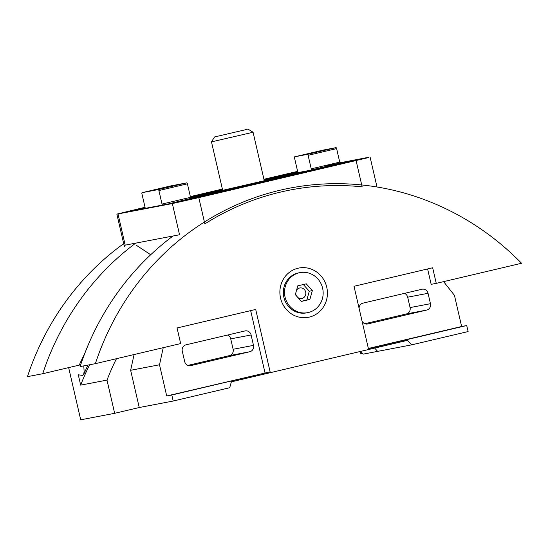 <?xml version="1.0" encoding="UTF-8"?>
<svg xmlns="http://www.w3.org/2000/svg" width="549" height="549" viewBox="0 0 549 549"><rect width="100%" height="100%" fill="white"/><g stroke="black" fill="none" stroke-linecap="round" stroke-linejoin="round"><path stroke-width="0.82" d="M138.876 209.574A1.071 0.343 76.7 0 1 138.883 209.574L144.943 208.414A1.071 0.343 76.7 0 0 145.046 207.309L141.923 193.79A1.071 0.343 76.7 0 1 142.019 192.685L170.533 185.967A1.071 0.343 76.7 0 1 170.533 185.967A1.071 0.343 76.7 0 1 170.526 185.967L186.832 182.851A1.071 0.343 76.7 0 1 187.415 183.826L190.53 197.345A1.071 0.343 76.7 0 0 191.114 198.319L197.173 197.16A1.071 0.343 76.7 0 1 197.235 197.166M191.114 198.319L168.667 203.878L197.173 197.16M162.607 205.038A1.071 0.343 76.7 0 1 162.024 204.063L158.901 190.544A1.071 0.343 76.7 0 0 158.325 189.57L142.026 192.685A1.071 0.343 76.7 0 1 142.026 192.685L170.526 185.967M323.121 150.103A1.071 0.343 76.7 0 1 323.128 150.097L336.036 147.633A1.071 0.343 76.7 0 1 336.612 148.607L339.735 162.127A1.071 0.343 76.7 0 0 340.318 163.101L311.805 169.819L319.566 168.33A1.071 0.343 76.7 0 1 319.628 168.337M311.805 169.819A1.071 0.343 76.7 0 1 311.228 168.838L308.106 155.319A1.071 0.343 76.7 0 0 307.529 154.344L294.621 156.815A1.071 0.343 76.7 0 1 294.621 156.815A1.071 0.343 76.7 0 0 294.525 157.92L297.64 171.439A1.071 0.343 76.7 0 1 297.551 172.544A1.071 0.343 76.7 0 1 297.544 172.544L289.783 174.026A1.071 0.343 76.7 0 1 289.783 174.026A1.071 0.343 76.7 0 0 289.646 174.205M340.318 163.101L348.073 161.619A1.071 0.343 76.7 0 1 348.135 161.619M323.128 150.097L294.621 156.815L323.128 150.097M247.249 129.331L214.542 136.955L247.249 129.331M214.542 136.955L211.475 141.868L253.075 132.261L264.295 180.854M356.088 160.576L362.148 186.825A274.864 260.041 79.2 0 0 290.647 189.927A274.864 260.041 79.2 0 0 204.852 223.882L198.793 197.626L366.252 158.126L368.955 157.24L339.975 162.785M145.121 207.913L128.171 211.454L145.08 207.474M326.051 165.825L348.464 161.543L316.519 169.071L285.954 174.911L297.716 172.16M145.039 207.275L116.862 214.117L124.328 246.439L125.206 245.142L118.008 213.945L172.345 203.555L198.793 197.626M116.862 214.117L118.008 213.945M209.979 194.072L246.583 185.301A32.02 0.419 -13 0 1 217.136 191.903L196.734 196.707L209.979 194.072M304.921 171.954L218.969 192.164L236.482 188.506L307.262 171.83L312.511 170.519L304.921 171.954L305.018 172.359M264.103 180.017L267.994 179.029L264.042 179.763M190.908 198.21L201.009 196.274L169.058 203.803L138.492 209.649L145.114 208.085M260.199 182.096L305.12 171.638L274.527 178.384A32.02 0.419 -13 0 1 274.678 178.391A32.02 0.419 -13 0 1 260.199 182.096L260.219 182.179M208.517 194.675L218.701 192.733L176.565 202.204L208.517 194.675L208.613 195.108M348.601 161.68L358.785 159.732L326.84 167.26L316.649 169.209L348.601 161.68L348.697 162.106M297.627 171.363L263.932 179.269M222.372 189.062L190.359 196.604M172.345 203.555L179.544 234.759L125.206 245.142M264.213 180.491A32.02 0.419 -13 0 1 269.827 179.283L290.229 174.479L264.131 180.147M190.537 197.352L222.544 189.81M150.687 254.75L136.035 245.067M222.606 190.098A32.02 0.419 -13 0 0 212.278 192.795A32.02 0.419 -13 0 0 212.436 192.802L190.702 197.866M222.661 190.338L264.268 180.731M222.571 189.933L190.565 197.475M222.42 189.295L190.414 196.837M297.716 171.974L268.255 178.459L297.661 171.535M80.689 364.783L42.733 373.725L27.45 376.648A274.864 260.041 -100.8 0 1 124.698 242.926M89.638 364.756A229.551 217.171 79.2 0 0 80.676 385.137L78.287 374.795L82.618 375.441L83.633 374.624L84.121 371.591L83.798 365.874M360.741 351.374L363.198 354.132L377.63 351.374L374.699 348.087L377.63 351.374L411.592 344.875L468.119 331.562L466.725 325.53L368.42 348.69L354.009 286.29L432.66 267.761L436.256 283.366L521.55 263.273A274.864 260.041 79.2 0 0 290.215 188.053A274.864 260.041 79.2 0 0 95.368 363.664L80.092 366.581A274.864 260.041 -100.8 0 1 173.031 236.001M68.652 367.617L80.703 419.807L114.659 413.315L106.993 380.1L80.676 385.137M411.592 344.875L407.55 340.346L231.362 381.85L229.722 387.718L173.196 401.031L139.24 407.523L114.659 413.315M135.678 243.145A274.864 260.041 79.2 0 0 42.733 373.725M360.329 351.47L360.871 353.81L362.615 353.481M116.477 358.689A229.551 217.171 79.2 0 0 106.993 380.1M307.66 312.662L306.466 312.889A20.388 19.29 -100.8 0 1 283.696 296.487A20.388 19.29 -100.8 0 1 298.814 272.839L300.001 272.613A20.388 19.29 -100.8 0 1 322.695 288.609A20.388 19.29 -100.8 0 1 308.414 312.498A20.388 19.29 -100.8 0 1 307.66 312.662A20.388 19.29 -100.8 0 1 284.883 296.254A20.388 19.29 -100.8 0 1 300.001 272.613M296.563 290.174A5.339 5.051 -100.8 0 1 305.69 292.061A5.339 5.051 -100.8 0 1 297.901 297.544M296.481 295.945A5.339 5.051 -100.8 0 1 295.712 293.214M303.329 284.526L309.286 291.217L306.829 300.015L301.271 301.326M306.287 283.833L312.34 290.627L309.883 299.431L301.374 301.435L295.314 294.641L297.771 285.837L306.287 283.833M309.286 291.217L312.34 290.627M306.829 300.015L309.883 299.431M163.231 347.675L159.512 364.776L166.711 395.973L270.115 371.845L255.704 309.444L177.059 327.973L180.662 343.571L95.368 363.664M427.609 268.955L431.164 284.334L436.256 283.366M364.852 323.725L406.363 313.946A5.339 5.051 79.2 0 0 410.076 307.591L407.674 297.187A5.339 5.051 79.2 0 0 404.462 293.372M362.038 321.055A5.339 5.051 79.2 0 0 367.755 323.944L426.738 310.055A5.339 5.051 79.2 0 0 430.45 303.693L428.048 293.296A5.339 5.051 79.2 0 0 421.934 289.254L362.951 303.144A5.339 5.051 79.2 0 0 359.094 308.291M368.365 348.471L461.634 326.504L454.428 295.307L443.606 281.63M190.798 365.627A5.339 5.051 -100.8 0 1 184.684 361.585L182.282 351.188A5.339 5.051 -100.8 0 1 186.001 344.827L244.984 330.937A5.339 5.051 -100.8 0 1 251.099 334.979L253.501 345.376A5.339 5.051 -100.8 0 1 249.788 351.737L190.4 365.703M139.24 407.523L130.641 370.294L134.066 354.544M298.018 268.228A25.082 23.731 -100.8 0 1 326.483 300.173A25.082 23.731 -100.8 0 1 286.475 309.602A25.082 23.731 -100.8 0 1 298.018 268.228M187.902 365.408L229.407 355.628A5.339 5.051 79.2 0 0 233.126 349.274L230.724 338.87A5.339 5.051 79.2 0 0 227.506 335.048M461.634 326.504L466.725 325.53M265.016 372.819L250.66 310.631M173.196 401.031L171.803 394.999L270.115 371.845M171.803 394.999L166.711 395.973M130.641 370.294L159.512 364.776M145.108 208.105L138.883 209.574L145.108 208.105M190.53 197.345L162.024 204.063M187.415 183.826L158.901 190.544M186.832 182.851L158.325 189.57M348.073 161.619L319.566 168.33M336.036 147.633L307.529 154.344M339.735 162.127L311.228 168.838M336.612 148.607L308.106 155.319M295.122 174.692L294.998 174.177M276.373 178.432L276.264 177.945M280.388 176.826L280.285 176.38M277.094 177.602L276.984 177.121M291.986 174.754L291.876 174.273M295.28 173.978L295.177 173.532M217.239 192.363L217.136 191.903M214.199 193.076L214.089 192.596M84.594 353.899A245.643 232.399 79.2 0 0 79.234 365.126M407.674 297.187L428.048 293.296M410.076 307.591L430.45 303.693M367.356 324.02L367.755 323.944M229.407 355.628L249.788 351.737M233.126 349.274L253.501 345.376M230.724 338.87L251.099 334.979M406.363 313.946L426.738 310.055M222.695 190.455L211.475 141.868M248.162 129.193L253.075 132.261M377.005 186.996L370.095 157.076M274.774 178.809L274.678 178.391M83.633 374.624L87.909 365.085"/></g></svg>
